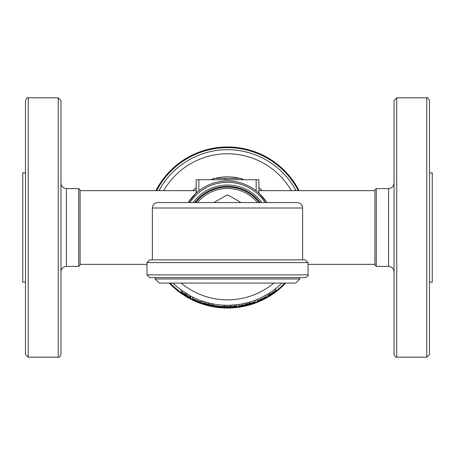 <?xml version="1.0" encoding="UTF-8"?>
<svg xmlns="http://www.w3.org/2000/svg" width="455" height="455" viewBox="0 0 455 455"><rect width="100%" height="100%" fill="white"/><g stroke="black" fill="none" stroke-linecap="round" stroke-linejoin="round"><path stroke-width="0.68" d="M169.209 283.073A80.535 80.535 0 0 0 285.791 283.073M299.106 190.645A80.535 80.535 0 0 0 155.894 190.645M297.155 202.538L157.845 202.538L297.155 202.538C300.471 202.856 302.291 204.676 302.615 207.998L302.615 259.868L149.695 259.868L305.305 259.868L308.035 262.598L308.035 274.883C308.729 275.542 307.819 276.452 305.305 277.613L149.695 277.613L146.965 274.883L308.035 274.883M295.75 283.073L159.25 283.073L155.155 278.978L299.845 278.978L295.75 283.073M299.845 277.613L299.845 278.978M226.135 195.531L227.5 195.167L228.865 195.531L240.996 202.538L228.865 195.531A2.73 2.73 0 0 0 226.135 195.531L214.004 202.538L226.135 195.531M259.27 202.538A40.404 40.404 0 0 0 195.73 202.538M275.764 290.256A79.17 79.17 0 0 1 267.853 295.613L267.853 294.021A77.805 77.805 0 0 0 275.764 288.527L275.764 290.256M269.667 294.504L269.667 292.889M203.465 302.933L212.735 305.282A79.17 79.17 0 0 1 212.599 305.254L211.148 304.964M208.515 304.361L204.483 303.252M204.295 303.195L205.489 303.548M202.378 302.581L202.378 301.136L204.085 301.699L204.096 303.132M204.096 301.699L209.761 303.257M211.2 303.576L211.825 303.712M212.735 305.282L212.735 303.889L210.921 303.519L210.921 304.913M208.521 304.361L208.521 302.956L210.921 303.519M203.192 301.409L202.885 301.307M182.478 292.622L181.596 292.002L181.596 290.318L190.247 295.807L190.247 297.354L181.596 292.002A79.17 79.17 0 0 1 181.494 291.934L181.494 290.244M185.145 294.391L184.394 293.907M182.461 292.611L181.926 292.235M181.63 290.341L182.313 290.842M183.194 291.462L183.951 291.974M182.478 290.955L181.596 290.318M190.69 297.593L190.776 296.091L190.247 295.807M190.776 297.638L190.122 297.291M187.278 295.693L184.173 293.759M185.629 293.077L186.317 293.509M186.413 293.572L187.932 294.493M183.917 291.951L184.258 292.178M184.434 292.298L185.066 292.713M184.082 293.702L186.123 294.999M233.671 306.431L234.712 306.34M230.509 306.613L228.427 306.664M227.153 306.67L226.618 306.664M226.505 306.664L227.619 306.67M235.69 306.243L235.042 306.312L235.042 304.941L236.68 304.759L236.68 306.135L225.47 306.642M227.437 305.305L230.651 305.242M224.611 306.619L224.611 305.254L226.249 305.294L224.611 305.254M226.249 306.659L226.249 305.294L227.864 305.305M229.212 305.288L236.06 304.833M201.161 300.709L201.161 302.16A79.17 79.17 0 0 1 192.624 298.571L192.624 297.052M247.082 302.802L249.238 302.205L249.238 303.627L245.785 304.531M246.547 304.344L247.213 304.179L247.213 302.768L242.191 303.906L242.191 305.294A79.17 79.17 0 0 1 238.67 305.879L238.67 304.497M245.666 303.155L245.666 304.56L242.077 305.316M244.46 304.833L243.038 305.129M244.545 303.417L245.319 303.235M246.246 303.013L245.808 303.121M245.558 303.178L245.251 303.252M245.103 303.286L244.79 303.36M244.818 303.354L246.604 302.922M224.002 305.225L224.002 306.59A79.17 79.17 0 0 1 213.031 305.339L213.031 303.946M255.079 301.711A79.17 79.17 0 0 1 249.789 303.468L249.789 302.046A77.805 77.805 0 0 0 255.079 300.254L255.079 301.711M257.32 300.84L257.32 299.362A77.805 77.805 0 0 0 265.862 295.193L265.862 296.757A79.17 79.17 0 0 1 257.32 300.84M308.035 264.355L374.92 264.355M259.373 193.58L263.752 198.306M374.92 190.645L258.895 190.645L258.895 193.136L258.895 179.725L196.105 179.725L196.298 192.96M80.08 190.645L196.105 190.645L196.105 193.136L188.216 202.538A46.547 46.547 0 0 1 266.784 202.538L258.895 193.136L257.251 191.703M396.76 357.175C396.095 357.869 395.185 356.959 394.03 354.445L394.03 100.555L396.76 97.825L396.76 357.175L426.79 357.175L429.52 354.445L429.52 100.555C428.331 98.024 427.421 97.114 426.79 97.825L426.79 357.175M376.285 188.597L374.92 189.963L374.92 265.037L376.285 266.402L376.285 188.597L388.57 188.597C391.886 188.273 393.706 186.453 394.03 183.137M376.285 266.402L388.57 266.402C391.886 266.727 393.706 268.547 394.03 271.863M429.52 282.1L432.25 282.1L432.25 172.9L429.52 172.9M28.21 357.175L25.48 354.445L25.48 100.555C26.669 98.024 27.579 97.114 28.21 97.825L28.21 357.175L58.24 357.175L58.24 97.825L60.97 100.555L60.97 354.445C59.781 356.976 58.871 357.886 58.24 357.175M25.48 282.1L22.75 282.1L22.75 172.9L25.48 172.9M78.715 188.597L80.08 189.963L80.08 265.037L78.715 266.402L78.715 188.597L66.43 188.597C63.114 188.273 61.294 186.453 60.97 183.137M78.715 266.402L66.43 266.402C63.114 266.727 61.294 268.547 60.97 271.863M260.129 202.538A41.086 41.086 0 0 0 194.871 202.538M193.165 202.538A42.451 42.451 0 0 1 261.835 202.538M170.153 283.073A79.853 79.853 0 0 0 284.847 283.073M298.338 190.645A79.853 79.853 0 0 0 156.662 190.645M281.958 283.073A77.805 77.805 0 0 1 173.042 283.073A77.805 77.805 0 0 0 281.958 283.073M146.965 264.355L80.08 264.355M196.805 192.511L195.622 193.58M258.11 192.431L256.165 190.827L256.165 179.725M158.977 190.645A77.805 77.805 0 0 1 296.023 190.645A77.805 77.805 0 0 0 158.977 190.645M213.605 179.725L213.605 178.36L241.457 178.36L241.457 179.725M225.362 178.36L225.362 179.725M302.615 207.998L152.385 207.998C152.709 204.676 154.529 202.856 157.845 202.538M308.035 262.598L146.965 262.598L149.695 259.868M257.513 202.538A39.039 39.039 0 0 0 197.487 202.538M186.186 295.033L186.186 293.429M230.639 306.607L230.639 305.242M388.57 188.597L388.57 266.402M66.43 188.597L66.43 266.402M265.157 202.538A45.181 45.181 0 0 0 189.843 202.538M181.175 283.073A72.345 72.345 0 0 0 273.825 283.073M198.835 190.827L198.835 179.725M291.337 190.645A73.71 73.71 0 0 0 163.663 190.645M192.766 190.645A50.642 50.642 0 0 1 196.105 187.767M210.705 179.725A50.642 50.642 0 0 1 213.605 178.804M215.261 178.36A50.642 50.642 0 0 1 239.739 178.36M241.457 178.821A50.642 50.642 0 0 1 244.295 179.725M258.895 187.767A50.642 50.642 0 0 1 262.234 190.645M155.155 277.613L155.155 278.978M146.965 262.598L146.965 274.883M152.385 207.998L152.385 259.868M396.76 97.825L426.79 97.825M58.24 97.825L28.21 97.825"/></g></svg>
